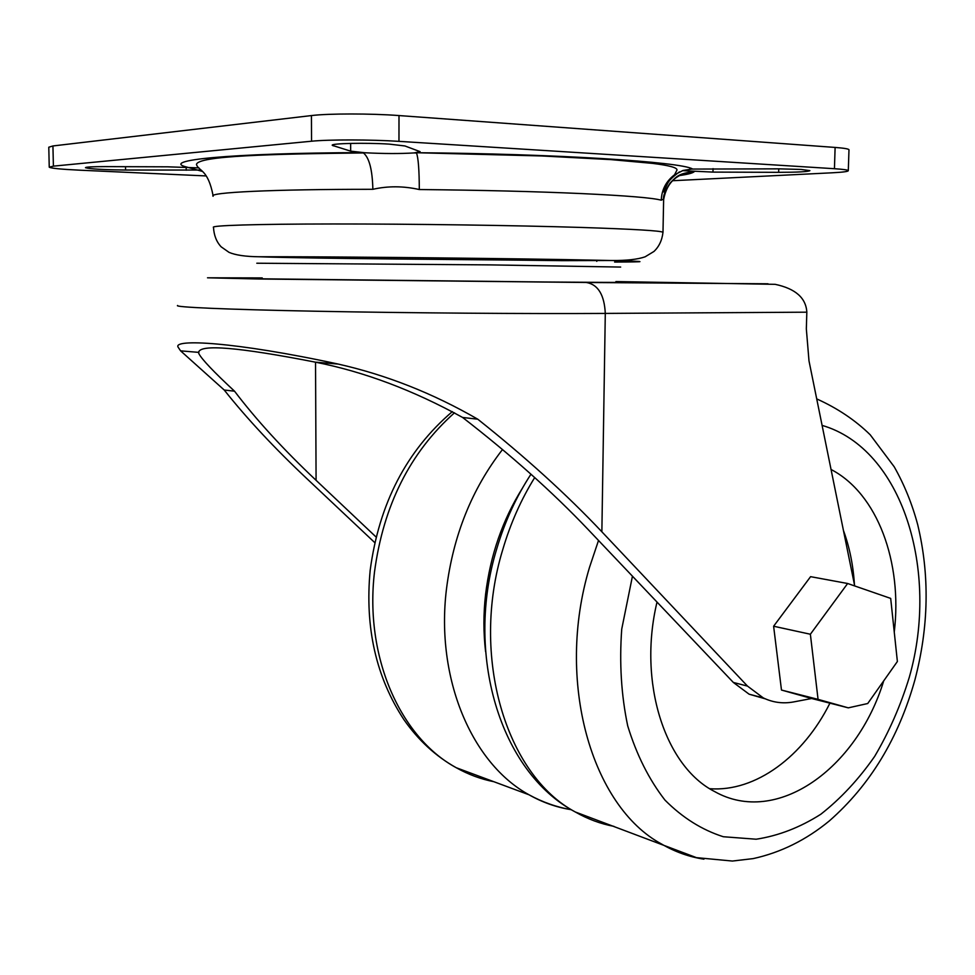 <?xml version="1.0" encoding="UTF-8"?>
<svg xmlns="http://www.w3.org/2000/svg" width="975" height="975" viewBox="0 0 975 975"><rect width="100%" height="100%" fill="white"/><g stroke="black" fill="none" stroke-linecap="round" stroke-linejoin="round"><path stroke-width="1.46" d="M389.244 144.117L404.966 145.97L420.103 151.649L414.18 152.917C400.213 153.794 383.736 153.733 364.735 152.746L350.671 151.149L332.304 145.36C329.757 143.386 365.832 142.569 389.244 144.117M689.618 169.077L779.196 168.846L801.267 169.455L809.896 170.637C808.226 171.734 797.806 172.295 778.647 172.331L712.969 172.1L682.5 170.649M199.729 170.04L125.568 170.028C103.289 169.76 89.919 168.992 85.471 167.712C85.702 166.993 92.308 166.627 105.276 166.615L167.761 166.822L198.949 167.895M663.597 201.691L663.646 198.973L661.245 200.192C661.708 189.662 666.132 181.204 674.505 174.817L683.073 170.454L692.457 168.943C681.245 161.923 556.323 153.77 416.24 152.722L541.978 155.963L611.191 159.632L652.702 163.398C669.252 165.457 677.345 167.663 676.991 170.04L674.529 174.805C665.291 185.043 661.659 190.747 663.634 191.953L667.461 183.775C668.692 180.802 672.677 176.853 679.417 171.905M672.457 180.728L831.699 172.819C842.753 172.258 848.287 171.539 848.299 170.662C847.86 169.93 843.241 169.284 834.442 168.712L398.97 141.351C371.158 139.535 328.319 139.474 311.549 141.217L53.393 166.14L49.237 167.188C50.968 168.285 60.901 169.272 79.048 170.15L205.981 175.927M668.326 180.923L669.338 180.875M49.237 166.993L48.787 147.213L52.93 145.958L311.427 115.574C328.222 113.453 371.146 113.441 398.994 115.562L835.112 147.432C843.923 148.102 848.543 148.87 848.981 149.736L848.969 149.918M661.245 200.192C653.018 197.888 626.511 195.695 581.709 193.586C534.934 191.49 480.809 190.149 419.311 189.54C403.37 185.981 387.879 185.908 372.864 189.308C372.389 169.833 369.257 157.706 363.443 152.941L362.493 152.6C228.077 153.063 158.121 160.461 187.505 167.261L202.252 171.368M678.649 175.683C687.436 174.476 692.628 173.136 694.237 171.685C676.991 173.075 666.79 182.374 663.634 199.582M419.311 189.54C419.226 169.955 418.299 157.792 416.52 153.051L414.18 152.917M829.92 703.158C803.388 756.393 755.71 792.163 709.776 788.714M883.716 680.867C857.049 768.458 776.685 826.678 714.578 791.529C665.06 766.435 637.723 682.61 657.016 602.062M831.053 469.487C877.573 493.594 902.631 562.417 894.258 632.092M843.448 530.473C849.554 547.231 853.223 565.244 854.429 584.525M620.673 267.065L490.571 264.895L256.803 263.226M262.007 278.107C228.723 277.985 229.503 278.241 264.335 278.85L544.757 281.994C637.943 282.726 661.038 282.518 616.09 281.751M374.79 542.636L306.881 478.664C274.597 448.281 247.041 418.726 224.213 390.012L234.548 391.207C256.169 419.689 283.347 449.402 316.083 480.322L376.106 537.042M765.314 698.843L749.105 694.188L733.346 682.451L747.496 686.095L763.267 697.893C772.943 702.561 783.096 703.889 793.711 701.915L811.651 698.502L781.475 690.044L773.614 626.23L810.591 576.664L847.641 583.501L810.371 634.237L773.614 626.23M854.709 585.951L808.994 360.884L806.337 328.892L806.837 312.183C805.996 297.936 795.454 288.649 775.186 284.334L615.908 281.568M747.496 686.095L601.867 531.789C566.682 494.544 525.318 457.019 477.762 419.201C432.912 393.315 386.38 374.936 338.179 364.065C234.731 341.689 172.124 338.666 178.193 347.283L180.594 350.854L224.213 390.012M733.346 682.451L587.901 529.279C552.337 491.888 510.559 454.606 462.601 417.458C413.156 390.183 364.077 371.755 315.352 362.152C238.777 347.21 199.875 343.956 198.644 352.365L198.815 353.572C201.837 359.361 213.744 371.902 234.548 391.207M810.371 634.237L818.062 699.355L848.311 707.85L867.726 703.523L897.378 661.501L890.687 598.406L847.641 583.501M848.311 707.85L811.651 698.502M462.601 417.458L477.762 419.201M818.062 699.355L781.475 690.044M614.603 262.056C649.447 261.946 648.387 261.434 611.435 260.508L565.403 259.606C472.704 257.997 309.27 256.498 259.179 256.766C245.627 256.62 235.584 255.158 229.088 252.391L221.167 246.833C216.535 241.922 213.976 235.45 213.488 227.394C210.173 225.505 254.633 224.031 333.231 223.97C411.669 223.909 514.373 225.371 581.234 227.443C633.701 229.137 660.965 230.758 662.988 232.294C662.062 240.289 659.039 246.687 653.945 251.465L645.109 256.815C637.674 259.423 626.45 260.654 611.435 260.508L562.429 260.654C469.06 259.435 316.278 258.789 259.179 256.766M778.647 172.331L778.745 168.846M186.213 170.235L186.164 167.2M673.335 176.365L672.457 176.463M372.864 189.308C271.781 189.235 207.614 192.489 213.123 196.255M52.93 145.958L53.393 166.14M311.549 141.217L311.427 115.574M398.994 115.562L398.97 141.351M834.442 168.712L835.112 147.432M125.568 170.028L125.507 166.688M712.969 172.1L713.054 168.626M333.243 145.836L333.243 144.702M350.671 151.149L350.647 143.398M534.714 477.567C521.113 499.456 510.473 523.429 502.795 549.498C469.987 656.431 506.062 775.149 575.347 812.004C587.681 819.061 600.551 823.851 613.957 826.361M703.926 859.17C689.227 856.94 675.151 851.918 661.684 844.106C591.435 806.325 555.226 680.977 589.534 567.292L598.516 540.455M632.446 576.188L621.733 629.107C619.271 662.951 621.27 695.224 627.717 725.9C636.578 754.784 648.984 779.513 664.95 800.085C682.512 817.72 701.976 829.932 723.316 836.733L756.173 839.219C778.452 835.794 800.012 827.47 820.828 814.235C840.803 798.537 858.743 779.257 874.648 756.405C889.078 731.969 900.62 705.62 909.273 677.357C939.79 570.826 902.338 448.634 822.096 425.393M454.484 412.791C410.048 452.4 383.394 505.44 374.51 571.923C364.357 656.675 400.262 737.441 456.263 767.727C468.268 774.467 480.797 779.122 493.85 781.706M570.558 809.579C556.091 807.227 542.234 802.279 528.986 794.771C471.985 763.632 435.557 678.892 446.428 589.412C453.119 535.726 471.815 489.097 502.503 449.524M522.271 488.414C502.527 520.126 490.291 555.433 485.587 594.36C483.381 613.836 483.381 632.921 485.587 651.605M262.238 277.924L207.517 277.802L259.508 279.008L586.353 282.482C598.028 284.493 604.354 294.803 605.292 313.414L806.837 312.183M177.596 305.48C173.696 307.137 224.75 309.465 316.595 311.244C408.232 313.024 528.462 313.901 605.292 313.414L601.867 531.789M586.353 282.482L768.032 283.798M315.534 362.2L316.083 480.322M692.469 171.6L692.469 171.6C679.295 173.977 677.527 175.244 670.02 183.142C664.987 191.161 662.866 196.438 663.646 198.973L662.988 232.294M848.299 170.662L848.981 149.736M213.098 195.634C207.894 168.809 198.839 171.478 196.462 164.519C197.559 155.805 270.465 154.001 363.443 152.941L364.735 152.746M530.973 474.203C516.226 496.738 504.818 521.601 496.763 548.779M816.721 398.909C837.391 408.184 855.233 420.14 870.224 434.801L894.197 466.769C904.3 484.599 912.137 503.904 917.707 524.696C929.772 575.018 928.846 626.742 914.916 679.868C898.597 738.185 870.066 785.216 829.311 820.938C806.081 840.023 780.707 852.577 753.163 858.609L732.42 861.047L696.479 857.647L575.347 812.004C499.054 771.603 464.917 652.555 496.702 548.986M452.339 411.608C406.502 450.779 379.129 503.587 370.207 570.058M571.387 809.725C556.688 807.19 542.551 802.193 528.986 794.771L456.263 767.727C435.862 756.368 418.433 740.366 403.979 719.733C376.021 677.198 364.76 627.364 370.183 570.241M596.785 261.361L596.456 260.739M243.311 278.436L261.471 278.363M198.815 353.572L198.79 351.512M180.594 350.854L198.644 352.365M315.352 362.152L338.179 364.065M763.267 697.893L749.105 694.188"/></g></svg>
